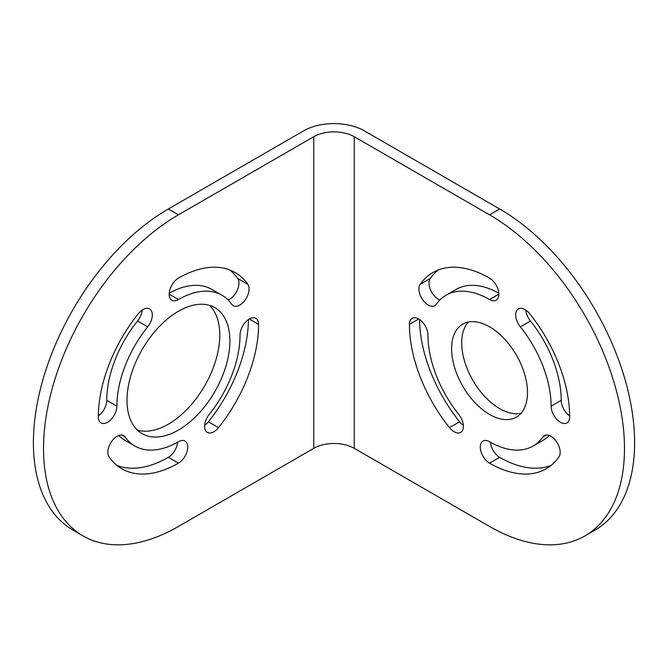 <?xml version="1.0" encoding="UTF-8"?>
<svg xmlns="http://www.w3.org/2000/svg" width="668" height="668" viewBox="0 0 668 668"><rect width="100%" height="100%" fill="white"/><g stroke="black" fill="none" stroke-linecap="round" stroke-linejoin="round"><path stroke-width="1" d="M137.374 430.108A72.754 42 120 0 0 168.336 424.197A72.754 42 120 0 0 214.378 364.711A72.754 42 120 0 0 209.418 305.318M178.456 430.033A72.754 42 120 0 0 225.984 365.93A72.754 42 120 0 0 214.829 307.631A72.754 42 120 0 0 178.456 311.23A72.754 42 120 0 0 130.928 375.341A72.754 42 120 0 0 142.075 433.641A72.754 42 120 0 0 178.456 430.033M228.105 299.94A13.118 7.573 120 0 0 229.683 299.18A13.118 7.573 120 0 0 237.716 278.481A113.301 65.414 120 0 0 229.817 269.981M231.771 304.307A13.118 7.573 120 0 0 233.249 305.677A13.118 7.573 120 0 0 239.804 305.026A13.118 7.573 120 0 0 247.836 284.317A113.301 65.414 120 0 0 235.103 272.511A113.301 65.414 120 0 0 178.456 278.122A13.118 7.573 120 0 0 169.881 289.687A13.118 7.573 120 0 0 171.893 300.199A13.118 7.573 120 0 0 178.456 299.548A87.065 50.267 -60 0 1 221.985 295.231A87.065 50.267 -60 0 1 231.771 304.307M98.338 416.89A13.118 7.573 120 0 0 101.052 422.894A13.118 7.573 120 0 0 107.615 422.243A13.118 7.573 120 0 0 116.892 406.177A87.065 50.267 -60 0 1 147.67 326.844A13.118 7.573 120 0 0 149.59 308.883A13.118 7.573 120 0 0 138.393 313.643A113.301 65.414 120 0 0 98.338 416.89M209.234 414.427A13.118 7.573 120 0 0 207.314 432.388A13.118 7.573 120 0 0 213.877 431.737A13.118 7.573 120 0 0 218.511 427.629A113.301 65.414 120 0 0 258.574 324.381A13.118 7.573 120 0 0 255.852 318.369A13.118 7.573 120 0 0 245.749 321.884A13.118 7.573 120 0 0 240.021 335.094A87.065 50.267 -60 0 1 209.234 414.427M520.957 413.358A53.674 30.987 60 0 1 499.664 408.616A53.674 30.987 60 0 1 466.139 365.964A53.674 30.987 60 0 1 468.251 322.068M489.544 326.811A53.674 30.987 60 0 1 524.605 374.105A53.674 30.987 60 0 1 516.381 417.116A53.674 30.987 60 0 1 489.544 414.452A53.674 30.987 60 0 1 454.482 367.158A53.674 30.987 60 0 1 462.707 324.155A53.674 30.987 60 0 1 489.544 326.811M569.654 415.872A13.118 7.573 60 0 1 561.229 400.332A87.065 50.267 -120 0 0 530.45 320.999A13.118 7.573 60 0 1 525.85 310.094M560.385 422.243A13.118 7.573 60 0 1 551.108 406.177A87.065 50.267 -120 0 0 520.33 326.844A13.118 7.573 60 0 1 518.41 308.883A13.118 7.573 60 0 1 529.607 313.643A113.301 65.414 60 0 1 569.662 416.89A13.118 7.573 60 0 1 566.948 422.894A13.118 7.573 60 0 1 560.385 422.243M463.358 425.332A13.118 7.573 60 0 1 459.609 421.784A113.301 65.414 60 0 1 419.554 319.554M454.123 431.737A13.118 7.573 60 0 1 449.489 427.629A113.301 65.414 60 0 1 409.426 324.381A13.118 7.573 60 0 1 412.148 318.369A13.118 7.573 60 0 1 422.251 321.884A13.118 7.573 60 0 1 427.979 335.094A87.065 50.267 -120 0 0 458.766 414.427A13.118 7.573 60 0 1 460.686 432.388A13.118 7.573 60 0 1 454.123 431.737M439.895 299.94A13.118 7.573 60 0 1 438.317 299.18A13.118 7.573 60 0 1 430.284 278.481A113.301 65.414 60 0 1 438.183 269.981M428.196 305.026A13.118 7.573 60 0 1 420.164 284.317A113.301 65.414 60 0 1 432.897 272.511A113.301 65.414 60 0 1 489.544 278.122A13.118 7.573 60 0 1 498.119 289.687A13.118 7.573 60 0 1 496.107 300.199A13.118 7.573 60 0 1 489.544 299.548A87.065 50.267 -120 0 0 446.015 295.231A87.065 50.267 -120 0 0 436.229 304.307A13.118 7.573 60 0 1 434.751 305.677A13.118 7.573 60 0 1 428.196 305.026M499.664 208.984L364.361 130.861A42.936 24.791 0 0 0 303.639 130.861L168.336 208.984A190.831 110.178 120 0 0 33.4 442.692A190.831 110.178 120 0 0 72.921 530.05L83.041 535.895A190.831 110.178 120 0 0 178.456 526.442L313.76 448.328A28.624 16.525 180 0 1 354.24 448.328L489.544 526.442A190.831 110.178 60 0 0 584.959 535.895L595.079 530.05A190.831 110.178 60 0 0 634.6 442.692A190.831 110.178 60 0 0 499.664 208.984L489.544 214.82L354.24 136.706A28.624 16.525 0 0 0 313.76 136.706L178.456 214.82A190.831 110.178 120 0 0 43.52 448.537A190.831 110.178 120 0 0 83.041 535.895M551.033 465.446A113.301 65.414 60 0 1 499.664 457.304A13.118 7.573 60 0 1 490.429 442.224M533.081 446.032A87.065 50.267 -120 0 0 542.859 436.964A13.118 7.573 60 0 1 544.337 435.594A13.118 7.573 60 0 1 556.544 441.715A13.118 7.573 60 0 1 558.932 456.945A113.301 65.414 60 0 1 546.199 468.761A113.301 65.414 60 0 1 489.544 463.149A13.118 7.573 60 0 1 480.977 451.585A13.118 7.573 60 0 1 482.989 441.072A13.118 7.573 60 0 1 489.544 441.723A87.065 50.267 -120 0 0 533.081 446.032L543.201 440.195A87.065 50.267 -120 0 0 549.313 435.486M498.787 293.202A87.065 50.267 -120 0 0 456.135 289.394L446.015 295.231M489.544 214.82A190.831 110.178 60 0 1 624.48 448.537A190.831 110.178 60 0 1 584.959 535.895M178.456 463.149A13.118 7.573 120 0 0 187.023 451.585A13.118 7.573 120 0 0 185.011 441.072A13.118 7.573 120 0 0 178.456 441.723A87.065 50.267 -60 0 1 134.919 446.032A87.065 50.267 -60 0 1 125.141 436.964A13.118 7.573 120 0 0 123.663 435.594A13.118 7.573 120 0 0 111.456 441.715A13.118 7.573 120 0 0 109.068 456.945A113.301 65.414 120 0 0 121.801 468.761A113.301 65.414 120 0 0 178.456 463.149L168.336 457.304A13.118 7.573 120 0 0 177.571 442.224M134.919 446.032L124.799 440.195A87.065 50.267 -60 0 1 118.687 435.486M116.967 465.446A113.301 65.414 120 0 0 168.336 457.304M204.642 425.332A13.118 7.573 120 0 0 208.391 421.784A113.301 65.414 120 0 0 248.446 319.554M98.346 415.872A13.118 7.573 120 0 0 106.771 400.332A87.065 50.267 -60 0 1 137.55 320.999A13.118 7.573 120 0 0 142.15 310.094M169.213 293.202A87.065 50.267 -60 0 1 211.865 289.394L221.985 295.231M561.229 400.332L551.108 406.177M459.609 421.784L449.489 427.629M430.284 278.481L420.164 284.317M498.821 294.187L489.544 299.548M530.45 320.999L520.33 326.844M418.702 319.02L409.426 324.381M546.257 435.002L542.859 436.964M499.664 457.304L489.544 463.149M354.24 448.328L354.24 136.706M168.336 208.984L178.456 214.82M121.743 435.002L125.141 436.964M249.298 319.02L258.574 324.381M208.391 421.784L218.511 427.629M106.771 400.332L116.892 406.177M137.55 320.999L147.67 326.844M169.179 294.187L178.456 299.548M237.716 278.481L247.836 284.317M313.76 448.328L313.76 136.706"/></g></svg>
